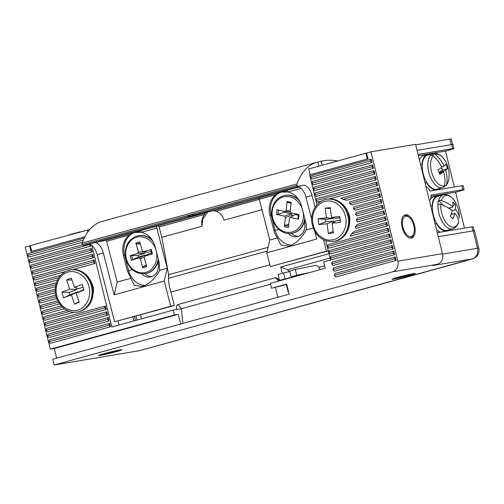 <?xml version="1.0" encoding="UTF-8"?>
<svg xmlns="http://www.w3.org/2000/svg" width="504" height="504" viewBox="0 0 504 504"><rect width="100%" height="100%" fill="white"/><g stroke="black" fill="none" stroke-linecap="round" stroke-linejoin="round"><path stroke-width="0.76" d="M409.834 275.323A12.014 0.548 166.2 0 0 415.309 273.496A12.014 0.548 166.2 0 0 409.242 274.497A12.014 0.548 166.2 0 0 397.454 277.402A12.014 0.548 166.2 0 0 391.98 279.229A12.014 0.548 166.2 0 0 398.047 278.227A12.014 0.548 166.2 0 0 409.834 275.323M349.612 222.031A11.863 10.118 -99.5 0 0 348.012 212.499M405.518 214.78A12.014 6.256 74.6 0 0 405.197 214.855A12.014 6.256 74.6 0 0 402.274 227.783A12.014 6.256 74.6 0 0 411.245 238.09A12.014 6.256 74.6 0 0 411.573 238.02A12.014 6.256 74.6 0 0 414.496 225.086A12.014 6.256 74.6 0 0 405.518 214.78M93.227 292.616A11.863 10.118 -99.5 0 0 91.627 283.084M116.449 351.597A12.014 0.548 166.2 0 0 121.924 349.77A12.014 0.548 166.2 0 0 115.857 350.771A12.014 0.548 166.2 0 0 104.07 353.676A12.014 0.548 166.2 0 0 98.595 355.503A12.014 0.548 166.2 0 0 104.668 354.501A12.014 0.548 166.2 0 0 116.449 351.597M463.491 261.33A8.896 4.63 74.6 0 0 463.73 261.274L472.519 258.854A8.896 4.63 -105.4 0 1 472.279 258.911L139.766 350.614A8.896 4.63 74.6 0 0 140.011 350.564L465.261 261.022A8.896 4.63 -105.4 0 1 465.016 261.072M397.82 261.166A8.896 7.585 80.5 0 1 392.61 271.82L437.239 264.323A8.896 7.585 -99.5 0 0 442.449 253.676L415.586 144.327L370.957 151.824L397.82 261.166L442.449 253.676M466.055 260.637A8.896 4.63 -105.4 0 1 465.261 261.022M472.519 258.854A8.896 8.896 0 0 0 478.8 248.157A8.896 0.403 166.2 0 0 477.483 248.258A8.896 7.585 -99.5 0 1 472.279 258.911L432.848 265.532L437.239 264.323M139.766 350.614L54.18 364.99L52.763 359.232L289.132 294.16L286.656 284.092L271.517 288.257L270.314 283.368L325.256 268.241L323.7 261.91L330.542 260.026L325.817 240.799M286.751 284.47L271.517 288.257M316.972 204.782L309.62 174.857L367.977 158.785L366.566 153.033L370.957 151.824M394.418 258.892L334.354 275.43L335.154 273.496L395.218 256.958L394.418 258.892L396.068 260.411L395.218 256.958M334.354 275.43L335.998 276.948L396.068 260.411M333.743 267.75L332.942 269.684L393.007 253.147L393.807 251.213L333.743 267.75M393.007 253.147L394.657 254.665L393.807 251.213M332.942 269.684L334.587 271.202L394.657 254.665M332.325 261.992L331.525 263.926L391.595 247.388L392.396 245.461L332.325 261.992M391.595 247.388L393.24 248.913L392.396 245.461M331.525 263.926L333.175 265.451L393.24 248.913M330.914 256.24L330.114 258.174L390.184 241.637L390.978 239.702L330.914 256.24M390.184 241.637L391.829 243.155L390.978 239.702M330.114 258.174L331.758 259.692L391.829 243.155M329.496 250.482L328.702 252.416L388.767 235.878L389.567 233.951L329.496 250.482M388.767 235.878L390.417 237.403L389.567 233.951M328.702 252.416L330.347 253.94L390.417 237.403M328.085 244.73L327.285 246.664L387.356 230.126L388.156 228.192L328.085 244.73M387.356 230.126L389 231.645L388.156 228.192M327.285 246.664L328.936 248.182L389 231.645M354.394 231.342L351.527 233.843L385.944 224.368L386.738 222.44L354.394 231.342M385.944 224.368L387.589 225.893L386.738 222.44M351.527 233.843L350.066 236.219L387.589 225.893M357.046 224.469L355.333 226.649L384.527 218.616L385.327 216.682L357.046 224.469M384.527 218.616L386.177 220.135L385.327 216.682M355.333 226.649L355.837 228.488L386.177 220.135M357.443 218.213L356.271 220.248L383.116 212.858L383.916 210.93L357.443 218.213M383.116 212.858L384.76 214.383L383.916 210.93M356.271 220.248L357.412 221.911L384.76 214.383M356.309 212.386L355.572 214.294L381.698 207.106L382.498 205.172L356.309 212.386M381.698 207.106L383.349 208.624L382.498 205.172M355.572 214.294L357.16 215.838L383.349 208.624M353.739 206.949L353.449 208.738L380.287 201.348L381.087 199.42L353.739 206.949M380.287 201.348L381.931 202.873L381.087 199.42M353.449 208.738L355.459 210.155L381.931 202.873M378.876 195.596L349.681 203.629L349.335 202.016L379.669 193.662L378.876 195.596L380.52 197.114L379.669 193.662M349.681 203.629L352.239 204.901L380.52 197.114M340.736 198.236L343.041 199.313L377.458 189.838L378.258 187.91L340.736 198.236M377.458 189.838L379.109 191.363L378.258 187.91M343.041 199.313L346.765 200.264L379.109 191.363M316.777 198.689L315.976 200.624L376.047 184.086L376.847 182.152L316.777 198.689M376.047 184.086L377.691 185.604L376.847 182.152M315.976 200.624L317.627 202.142L321.785 200.995M329.011 199.011L377.691 185.604M315.365 192.931L314.565 194.865L374.636 178.328L375.43 176.4L315.365 192.931M374.636 178.328L376.28 179.852L375.43 176.4M314.565 194.865L316.21 196.39L376.28 179.852M313.948 187.179L313.148 189.113L373.218 172.576L374.018 170.642L313.948 187.179M373.218 172.576L374.869 174.094L374.018 170.642M313.148 189.113L314.798 190.632L374.869 174.094M312.537 181.421L311.737 183.355L371.807 166.818L372.607 164.89L312.537 181.421M371.807 166.818L373.451 168.342L372.607 164.89M311.737 183.355L313.381 184.88L373.451 168.342M310.325 177.603L311.97 179.122L372.04 162.584L371.19 159.132L311.119 175.669L310.325 177.603L370.39 161.066L371.19 159.132M370.39 161.066L372.04 162.584M474.069 230.284A8.896 0.403 -13.8 0 1 474.415 230.315L478.8 248.157M275.493 287.589L277.868 297.266M91.829 245.498L111.844 326.995L173.13 310.124L181.383 308.738L182.857 323.417M181.383 308.738L270.522 284.199M137.025 320.065L136.048 316.077M286.341 284.603L288.112 291.797L288.521 291.684M180.684 324.015L178.309 314.345L54.262 348.497L56.643 358.168M54.18 364.99L392.61 271.82M119.001 325.023L118.018 321.029M110.483 326.756L109.633 323.303L49.562 339.841L48.768 341.769L50.413 343.293L110.483 326.756L108.832 325.238L109.633 323.303M108.832 325.238L48.768 341.769M56.429 282.649L36.842 288.042L36.042 289.976L37.693 291.495L55.516 286.587M36.042 289.976L55.906 284.508M58.899 277.54L34.631 284.218L36.275 285.743L57.55 279.884M60.587 275.36L35.431 282.29L34.631 284.218M47.351 336.017L49.001 337.535L109.066 320.998L107.421 319.479L47.351 336.017L48.151 334.083L108.221 317.545L109.066 320.998M107.421 319.479L108.221 317.545M45.94 330.259L47.584 331.783L107.654 315.246L106.01 313.727L45.94 330.259L46.74 328.331L106.804 311.793L107.654 315.246M106.01 313.727L106.804 311.793M44.528 324.507L46.173 326.025L106.243 309.488L104.593 307.969L44.528 324.507L45.322 322.573L105.393 306.035L106.243 309.488M104.593 307.969L105.393 306.035M69.628 311.453L43.111 318.748L44.761 320.273L73.943 312.241M67.12 310.433L43.911 316.821L43.111 318.748M62.565 307.251L41.7 312.997L43.344 314.515L64.355 308.731M61.242 305.903L42.5 311.062L41.7 312.997M58.559 302.211L40.282 307.238L41.933 308.763L59.636 303.887M57.758 300.718L41.082 305.311L40.282 307.238M56.227 296.711L38.871 301.487L40.515 303.005L56.82 298.519M55.824 295.105L39.671 299.552L38.871 301.487M55.295 290.821L37.46 295.728L39.104 297.253L55.44 292.755M55.295 289.107L38.254 293.8L37.46 295.728M72.62 269.596L94.935 263.447L93.284 261.929L33.22 278.466L34.864 279.985L65.394 271.58M94.935 263.447L94.084 259.995L34.014 276.532L33.22 278.466M93.284 261.929L94.084 259.995M31.802 272.708L33.453 274.233L93.517 257.695L91.873 256.177L31.802 272.708L32.602 270.78L92.673 254.243L93.517 257.695M91.873 256.177L92.673 254.243M30.391 266.956L32.035 268.474L92.106 251.937L90.455 250.419L30.391 266.956L31.191 265.022L91.255 248.485L92.106 251.937M90.455 250.419L91.255 248.485M28.974 261.198L30.624 262.723L90.688 246.185L89.044 244.667L28.974 261.198L29.774 259.27L82.454 244.768M90.688 246.185L90.31 244.648M83.317 240.099L27.562 255.446L29.207 256.964L82.41 242.323M84.218 238.134L28.363 253.512L27.562 255.446M173.13 310.124L174.334 315.013L50.293 349.165L54.262 348.497M178.309 314.345L174.334 315.013M50.293 349.165L25.2 247.01L30.347 245.675M29.597 245.801L31.009 251.559L84.943 236.71L31.739 251.357L30.328 245.599L89.819 229.471M286.152 279.008L279.493 280.356L294.178 276.583L291.161 276.86L296.711 275.197L309.053 272.702M291.161 276.86L289.75 271.102L295.3 269.445L314.679 265.526A5.935 4.385 -106.7 0 1 320.172 269.64M295.3 269.445L296.711 275.197M285.043 278.693L283.626 272.935L289.857 271.536M279.493 280.356L278.082 274.598L283.626 272.935M409.355 275.272A8.896 0.403 -13.8 0 1 400.308 277.565A8.896 0.403 -13.8 0 1 395.016 278.498A8.896 0.403 -13.8 0 1 397.933 277.446A8.896 0.403 -13.8 0 1 407.339 275.077A8.896 0.403 -13.8 0 1 412.278 274.258A8.896 0.403 -13.8 0 1 409.355 275.272M108.669 353.436A8.896 0.403 -13.8 0 1 101.632 354.772A8.896 0.403 -13.8 0 1 111.857 351.836A8.896 0.403 -13.8 0 1 118.9 350.532A8.896 0.403 -13.8 0 1 108.669 353.436M310.105 174.718L367.246 158.987L365.835 153.235L308.694 168.966L310.105 174.718M452.548 144.446L451.212 139.01A8.896 0.403 166.2 0 0 449.896 139.117L415.718 144.856M366.584 153.109L365.835 153.235M87.948 231.84L87.463 229.868M403.887 215.554A11.718 6.098 -105.4 0 1 404.252 215.422L403.943 215.504M404.221 215.303L404.252 215.422A11.718 6.098 74.6 0 1 405.317 215.296A11.718 6.098 -105.4 0 1 406.445 215.517A11.718 6.098 74.6 0 1 407.604 216.077A11.718 6.098 -105.4 0 1 408.524 216.764L409.387 217.501A10.527 5.481 -105.4 0 1 409.594 217.684A10.527 5.481 -105.4 0 1 413.822 233.598A10.527 5.481 -105.4 0 1 407.175 235.185A10.527 5.481 -105.4 0 1 402.507 221.243A10.527 5.481 -105.4 0 1 409.387 217.501M410.092 238.09A11.718 6.098 74.6 0 0 410.558 237.989L410.603 238.134M413.822 233.598L413.456 234.675A11.718 6.098 74.6 0 1 413.066 235.626A11.718 6.098 -105.4 0 1 412.373 236.722A11.718 6.098 74.6 0 1 411.529 237.523A11.718 6.098 -105.4 0 1 410.558 237.989M405.317 215.296L405.235 214.862M411.529 237.523L411.705 237.976M317.929 162.118L321.073 161.249A130.511 67.933 -105.4 0 1 337.598 161.009M322.119 165.268L321.073 161.249M169.042 274.586A23.732 12.354 74.6 0 0 168.493 276.973M168.493 278.271L267.164 251.105M170.887 292.087L269.867 264.839M330.063 258.092L287.69 269.76L280.703 267.026L328.992 253.733M287.69 269.76A15.718 8.184 74.6 0 0 289.391 271.643M318.9 267.372L324.652 265.784M140.578 314.83L141.605 318.799M279.077 280.955L277.855 278.592L275.606 277.654L177.937 304.542C176.532 305.21 176.066 306.785 176.545 309.273L176.614 309.538M280.703 267.026L282.334 273.326M316.877 162.307L101.997 221.464A81.27 42.305 74.6 0 0 82.12 243.086A1.184 0.617 74.6 0 0 82.12 244.043A1.184 0.617 74.6 0 0 82.335 244.572A2.079 1.084 74.6 0 0 83.544 245.435L187.047 216.941L190.424 215.057L194.922 214.773L298.425 186.278A2.079 1.084 -105.4 0 1 297.215 185.415A1.184 0.617 -105.4 0 1 297.001 184.892A1.184 0.617 -105.4 0 1 297.001 183.928A81.27 42.305 -105.4 0 1 316.877 162.307A81.27 42.305 -105.4 0 1 317.785 162.074L318.969 166.137M157.865 262.351L157.985 262.817A11.718 9.998 77.8 0 1 151.276 276.809A11.718 9.998 77.8 0 1 150.816 276.923A11.718 9.998 77.8 0 1 141.781 273.798M304.372 222.012L304.492 222.478A11.718 9.998 77.8 0 1 297.788 236.471A11.718 9.998 77.8 0 1 297.329 236.584A11.718 9.998 77.8 0 1 288.288 233.465M298.853 187.085L286.688 190.436A1.777 0.926 -105.4 0 1 288.042 191.961A19.278 16.456 77.8 0 1 301.644 206.363L305.657 221.861A19.278 16.456 77.8 0 1 306.23 230.007C301.367 238.543 295.583 243.917 288.88 246.128L280.822 244.994L277.358 237.957A19.278 16.456 77.8 0 1 273.918 230.599L269.898 215.101A19.278 16.456 77.8 0 1 275.751 194.733L259.258 199.269L269.816 240.03L277.358 237.957M187.047 216.941L205.55 212.934L140.181 230.769A1.777 0.926 -105.4 0 1 141.53 232.294C148.302 234.24 152.838 239.041 155.131 246.695L159.151 262.193L159.724 270.339C154.86 278.876 149.077 284.256 142.374 286.467L134.316 285.327L130.851 278.29L117.205 282.045L114.137 294.834L164.197 281.056L170.743 306.312L114.584 321.772L174.371 305.531L169.905 288.307A24.324 12.663 -105.4 0 1 168.613 274.705L268.071 247.319M164.197 281.056L167.265 268.267L156.845 228.079L141.53 232.294L133.881 232.527L129.238 235.066L106.64 241.284L117.205 282.045M301.046 188.383L288.042 191.961L280.388 192.194L275.751 194.733M298.425 186.278L303.036 185.277L296.932 186.959A11.863 6.174 74.6 0 1 305.947 197.133L311.674 219.215M315.107 207.232L312.052 195.451A11.863 6.174 74.6 0 0 303.036 185.277M328.261 250.753L326.485 251.137L323.568 239.873M83.544 245.435L88.156 244.434A11.863 6.174 -105.4 0 1 97.171 254.608L114.584 321.772M151.924 276.538A11.718 9.998 77.8 0 1 144.9 273.704M298.431 236.206A11.718 9.998 77.8 0 1 291.406 233.371M326.485 251.137L270.327 266.597L266.755 252.819L316.808 239.041L314.836 231.437M140.181 230.769L105.739 240.269L94.261 242.758A11.863 6.174 -105.4 0 1 103.276 252.926L114.137 294.834M269.816 240.03L266.755 252.819M313.261 228.073L306.23 230.007M270.327 266.597L328.287 250.853M259.258 199.269A1.184 0.617 74.6 0 0 258.35 198.255L283.626 191.293L286.713 191.715M258.653 198.318L213.431 210.767L194.922 214.773M286.688 190.436L283.626 191.293M158.212 225.962A1.184 0.617 -105.4 0 1 159.119 226.983L161.797 237.315L168.613 274.705M156.845 228.079A1.777 0.926 74.6 0 0 155.497 226.554M174.371 305.531L170.743 306.312M105.739 240.269A1.184 0.617 -105.4 0 1 106.64 241.284M167.265 268.267L159.724 270.339M261.967 209.74L224.047 220.179A13.35 11.39 -102.2 0 0 216.279 211.245L259.289 199.401M207.925 211.957L202.639 219.246L202.098 226.22L161.797 237.315M145.07 285.459A19.278 16.456 77.8 0 1 128.614 270.673L132.338 269.734M125.175 255.024L124.595 255.175A19.278 16.456 77.8 0 1 135.601 232.155M123.392 255.433L124.595 255.175L128.614 270.673L127.405 270.938L123.392 255.433C121.596 246.966 123.549 240.175 129.238 235.066M291.577 245.12A19.278 16.456 77.8 0 1 275.121 230.341L278.844 229.396M271.688 214.691L271.108 214.836A19.278 16.456 77.8 0 1 282.114 191.822M269.898 215.101L271.108 214.836L275.121 230.341L273.918 230.599M202.098 226.22A13.35 11.39 77.8 0 1 204.511 214.483L205.55 212.934M213.431 210.767L216.279 211.245M137.12 231.632L140.207 232.048M130.851 278.29L127.405 270.938M84.042 290.058L76.198 293.038L79.178 302.324L74.422 304.132L71.448 294.846L63.605 297.82L61.797 292.194L69.64 289.214L66.667 279.934L71.417 278.126L74.397 287.412L82.24 284.432L84.042 290.058M83.859 289.498L76.198 293.038M83.084 287.078L79.059 288.609L74.397 287.412M76.558 287.967L77.011 289.384L69.174 292.358L69.949 294.777L77.786 291.803L77.887 292.106M74.422 304.132L79.046 301.915M71.448 294.846L77.786 291.803M63.605 297.82L69.949 294.777M61.797 292.194L69.174 292.358M72.034 280.054L66.667 279.934M69.64 289.214L77.011 289.384M340.49 222.371L332.18 223.228L333.352 232.942L328.318 233.459L327.146 223.744L318.843 224.601L318.131 218.717L326.441 217.86L325.269 208.146L330.303 207.629L331.474 217.337L339.778 216.487L340.49 222.371M340.244 220.343L336.048 220.771L332.18 223.228M339.942 217.81L335.74 218.245L331.474 217.337M333.497 217.766L333.579 218.465L325.269 219.322L325.578 221.854L333.881 220.998L334.013 222.062M328.318 233.459L333.175 231.475M327.146 223.744L333.881 220.998M318.843 224.601L325.578 221.854M318.131 218.717L325.269 219.322M330.416 208.58L325.269 208.146M326.441 217.86L333.579 218.465M80.432 231.808A15.718 0.718 166.2 0 0 68.594 235.066M158.521 259.762A19.278 16.456 77.8 0 1 147.508 273.13A19.278 16.456 77.8 0 1 146.368 273.426A19.278 16.456 77.8 0 1 146.16 273.47M138.002 235.784A19.278 16.456 77.8 0 1 138.203 235.74A19.278 16.456 77.8 0 1 152.076 239.891M139.022 257.972L131.387 260.31L138.487 257.059L145.278 254.974L139.022 257.972L140.301 258.81L144.157 256.964M144.805 253.298L138.014 255.377L130.101 255.749L137.737 253.405L144.805 253.298L145.448 251.874M144.755 251.887L138.38 251.981L137.737 253.405M138.38 251.981L135.847 242.991L136.805 243.974L140.055 242.978M135.847 242.991L139.721 241.807L142.254 250.797L143.155 251.66L148.151 252.277L143.533 251.635L150.765 249.612M151.168 249.297L152.454 253.858L144.818 256.196L148.434 254.035L144.629 256.284L144.175 257.62L146.708 266.616L142.827 267.8L140.301 258.81M146.261 265.035L143.149 266.522L142.827 267.8M146.557 255.811L145.278 254.974M148.623 253.953L151.628 253.033M151.156 251.357L148.151 252.277M138.487 257.059L138.014 255.377M140.32 243.917L136.805 243.974M284.514 195.451A19.278 16.456 77.8 0 1 284.716 195.407A19.278 16.456 77.8 0 1 290.839 195.432A19.278 16.456 77.8 0 1 298.582 199.553M305.027 219.429A19.278 16.456 77.8 0 1 292.874 233.094A19.278 16.456 77.8 0 1 292.673 233.138M290.247 210.918L286.133 210.565L287.123 201.436L287.645 202.501L291.079 203.251L287.645 202.501M287.123 201.436L291.18 202.325L290.184 211.447L291.066 212.814L299.048 214.565L298.544 219.196L290.562 217.451L294.878 214.528L290.562 217.451M288.811 224.129L285.157 225.382L284.388 226.611L288.446 227.499L289.435 218.377L289.882 217.577M284.388 226.611L285.384 217.489L292.263 215.126L291.381 213.759L284.281 212.203L284.369 211.352M291.381 213.759L284.502 216.121L285.384 217.489M284.502 216.121L276.52 214.376L278.057 214.339L284.281 212.203M276.52 214.376L277.024 209.74L285.006 211.491L286.133 210.565M290.228 211.951L285.006 211.491M298.544 219.196L297.977 218.856L298.462 214.433M292.263 215.126L292.163 216.033M294.878 214.528L298.368 215.29M472.872 230.901L471.883 226.869A8.896 0.403 166.2 0 1 473.199 226.768L474.188 230.794A8.896 0.403 166.2 0 0 472.872 230.901L438.278 236.71M429.402 200.554A7.415 3.862 -105.4 0 0 430.977 195.092L462.766 189.75A8.896 0.403 -13.8 0 1 464.083 189.643L463.094 185.617A8.896 0.403 166.2 0 0 461.777 185.724L429.988 191.06A7.415 3.862 -105.4 0 0 425.956 186.543M418.068 154.413L452.661 148.604A8.896 0.403 -13.8 0 1 453.978 148.497A8.896 0.403 -13.8 0 1 449.921 149.852L445.523 151.061L454.343 186.971M453.978 148.497L452.989 144.465A8.896 0.403 166.2 0 0 451.672 144.572L417.079 150.387M471.883 226.869L437.289 232.684M464.083 189.643A8.896 0.403 -13.8 0 1 460.026 190.997L455.629 192.207L464.455 228.117M455.629 192.207L431.021 196.339M445.523 151.061L418.364 155.623M432.76 153.745A17.646 9.185 -105.4 0 1 433.175 153.607C437.888 152.725 441.97 155.282 445.435 161.274A16.342 8.505 -105.4 0 0 435.248 154.407L432.545 153.802A17.646 9.185 74.6 0 0 431.43 154.394A17.646 9.185 74.6 0 0 430.435 155.282L433.131 155.881A16.342 8.505 -105.4 0 0 432.615 175.153A16.342 8.505 -105.4 0 0 444.528 185.724L442.966 187.501A17.646 9.185 -105.4 0 1 442.55 187.639A17.646 9.185 -105.4 0 1 429.862 175.726A17.646 9.185 -105.4 0 1 430.643 155.226M433.175 153.607L427.594 155.144A17.646 9.185 74.6 0 0 426.063 155.875A17.646 9.185 74.6 0 0 423.889 176.142A17.646 9.185 74.6 0 0 436.962 189.176L442.966 187.501M443.923 186.934A17.646 9.185 74.6 0 0 444.868 186.083L446.084 185.403L446.639 184.25A16.342 8.505 -105.4 0 0 449.152 174.775L449.152 174.775C449.266 179.348 448.239 182.889 446.084 185.409M435.248 154.407A29.125 24.45 55 0 1 444.062 166.049L445.901 164.31A27.833 23.367 55 0 1 447.571 168.689L445.731 170.428A29.125 24.45 55 0 1 446.639 184.25M444.528 185.724A29.125 24.45 -125 0 0 443.621 171.908L439.652 174.233A27.833 23.367 -125 0 0 437.976 169.854L441.951 167.523A29.125 24.45 -125 0 0 433.131 155.881M441.561 167.775L442.449 170.1L447.571 168.689M444.062 166.049L441.567 166.736M432.545 153.802L433.44 156.152M445.731 170.428L439.545 172.135L439.853 172.941M444.591 185.352L444.868 186.083M442.449 170.1L439.545 172.135M443.621 171.908L439.286 173.099M438.694 200.39A17.646 9.185 -105.4 0 1 443.299 194.815C447.949 193.908 452.031 196.459 455.559 202.482A16.342 8.505 -105.4 0 0 441.447 200.554L438.48 200.447A17.646 9.185 74.6 0 0 438.064 202.28A17.646 9.185 74.6 0 0 437.819 204.284L440.779 204.385A16.342 8.505 -105.4 0 0 447.722 224.469A16.342 8.505 -105.4 0 0 458.571 221.993L458.527 222.277M443.299 194.815L437.718 196.352A17.646 9.185 74.6 0 0 432.69 203.761A17.646 9.185 74.6 0 0 436.206 222.497A17.646 9.185 74.6 0 0 447.086 230.385L452.668 228.847A17.646 9.185 -105.4 0 1 442.336 221.917A17.646 9.185 -105.4 0 1 438.033 204.227M459.276 215.983L459.276 215.983A16.342 8.505 -105.4 0 1 459.239 218.156L459.276 215.983C459.131 211.189 457.897 206.69 455.559 202.482M441.447 200.554A29.125 16.682 9.8 0 1 452.989 206.974L452.838 201.997A27.833 15.945 9.8 0 1 455.446 204.58L455.597 209.557A29.125 16.682 9.8 0 1 459.239 218.156M458.571 221.993A29.125 16.682 -170.2 0 0 454.936 213.394L452.957 218.957A27.833 15.945 -170.2 0 0 450.343 216.374L452.327 210.811A29.125 16.682 -170.2 0 0 440.779 204.385M453.077 205.235L455.446 204.58M452.989 206.974L448.686 208.158M438.48 200.447L443.577 205.493M455.597 209.557L452.012 210.546M451.553 213.381L452.296 214.118M450.009 207.793L449.82 208.902M454.936 213.394L451.168 214.427M429.496 200.951A18.245 9.494 -105.4 0 1 429.956 200.038M430.41 199.313A18.245 9.494 -105.4 0 1 433.654 196.856L437.56 195.779A18.245 9.494 -105.4 0 1 438.052 195.672A18.245 9.494 -105.4 0 1 440.03 195.716M440.83 232.086A18.245 9.494 -105.4 0 1 436.577 229.767M449.404 229.742A18.245 9.494 -105.4 0 1 447.243 230.952A18.245 9.494 -105.4 0 1 446.746 231.065A18.245 9.494 -105.4 0 1 436.477 223.65L435.128 223.877M435.16 224.009L436.477 223.65M430.744 206.035L432.092 205.808A18.245 9.494 -105.4 0 1 437.56 195.779M419.378 159.743A18.245 9.494 -105.4 0 1 423.53 155.648L427.436 154.571A18.245 9.494 -105.4 0 1 427.934 154.463A18.245 9.494 -105.4 0 1 429.912 154.507M430.87 190.915A18.245 9.494 -105.4 0 1 429.799 190.625M439.28 188.54A18.245 9.494 -105.4 0 1 437.119 189.75A18.245 9.494 -105.4 0 1 436.628 189.857A18.245 9.494 -105.4 0 1 426.353 182.442L425.004 182.668M425.042 182.807L426.353 182.442M420.626 164.827L421.968 164.6A18.245 9.494 -105.4 0 1 427.436 154.571M473.206 230.845L477.483 248.258L442.55 254.129M135.469 320.494L134.486 316.506M133.894 320.922L132.917 316.94M291.898 277.15L291.803 276.759M449.896 139.117L451.25 144.642M177.937 304.542L181.597 308.675M278.643 281.075L275.606 277.654M82.12 243.086L297.001 183.928M157.985 262.817L159.195 262.363M304.492 222.478L305.701 222.031M82.335 244.572L297.215 185.415M312.052 195.451L305.947 197.133M97.171 254.608L103.276 252.926M88.156 244.434L94.261 242.758M204.511 214.483L159.119 226.983M81.175 311.094A21.357 18.207 80.5 0 1 78.221 311.894L81.264 311.069C90.153 306.873 94.034 299.118 92.906 287.809C91.268 276.419 80.753 267.832 71.146 269.772A21.357 18.207 80.5 0 1 92.276 286.058A21.357 18.207 80.5 0 1 81.175 311.094M78.87 309.702C74.523 312.19 61.853 310.748 57.235 297.083C53.046 283.261 62.143 273.552 66.969 272.557C71.316 270.068 83.985 271.505 88.61 285.169C92.799 298.998 83.702 308.7 78.87 309.702M67.347 270.717A21.357 18.207 80.5 0 1 70.302 269.911A21.357 18.207 80.5 0 1 91.438 286.203A21.357 18.207 80.5 0 1 80.331 311.233A21.357 18.207 80.5 0 1 77.377 312.033L78.221 311.894M326.693 199.326C316.758 200.686 309.733 212.531 312.071 223.801C315.158 235.683 322.056 241.611 332.753 241.586L333.768 241.447A21.357 18.207 80.5 0 0 348.277 217.948A21.357 18.207 80.5 0 0 327.669 199.193A21.357 18.207 80.5 0 0 326.686 199.326L327.531 199.187A21.357 18.207 80.5 0 1 328.514 199.055A21.357 18.207 80.5 0 1 349.114 217.804A21.357 18.207 80.5 0 1 334.606 241.309L333.768 241.447A21.357 18.207 80.5 0 1 332.785 241.58M331.651 239.973C326.888 241.252 314.66 236.609 312.701 222.258C311.188 207.85 322.012 200.838 326.964 201.115C331.733 199.836 343.961 204.473 345.92 218.831C347.432 233.232 336.609 240.251 331.651 239.973M146.179 272.21C142.052 274.233 130.322 272.147 126.498 259.327C123.07 246.387 131.859 238.02 136.376 237.397C140.503 235.374 152.227 237.46 156.057 250.28C159.484 263.22 150.696 271.58 146.179 272.21M158.281 258.829A19.278 16.456 77.8 0 1 147.099 273.218A19.278 16.456 77.8 0 1 145.958 273.514L146.368 273.426M145.958 273.514C136.036 274.567 129.295 269.602 125.729 258.628C123.978 247.439 127.613 239.942 136.634 236.137A19.278 16.456 77.8 0 1 137.8 235.828A19.278 16.456 77.8 0 1 152.901 241.214M131.387 260.31L130.101 255.749M132.823 259.768L131.62 255.478M146.399 265.526L143.149 266.522M272.33 211.088C272.273 205.783 278.239 194.544 289.706 196.806C301.115 199.553 304.422 212.82 303.238 217.854C303.295 223.152 297.329 234.392 285.869 232.13C274.453 229.389 271.152 216.115 272.33 211.088M304.788 218.497A19.278 16.456 77.8 0 1 292.471 233.182C281.528 236.086 269.905 223.367 271.757 210.829C272.992 202.595 277.181 197.48 284.306 195.495A19.278 16.456 77.8 0 1 299.414 200.882M278.057 214.339L278.523 210.067M288.59 226.132L285.157 225.382M285.239 211.51L290.222 211.938M461.777 185.724L462.766 189.75M451.672 144.572L452.661 148.604M395.016 278.498L394.569 278.233M412.278 274.258L412.549 273.817M101.632 354.772L101.184 354.507M118.9 350.532L119.165 350.091M71.146 269.772L67.252 270.736C60.008 273.918 56.02 279.978 55.301 288.924C54.325 302.072 66.011 314.408 77.377 312.033M327.531 199.187L328.545 199.048C337.989 197.776 347.899 206.451 349.348 217.558C351.301 228.753 344.182 240.011 334.606 241.309M136.634 236.137L138.203 235.74M150.652 249.562L151.893 253.972M292.471 233.182L292.874 233.094M284.306 195.495L284.716 195.407M445.435 161.274C447.772 165.488 449.014 169.987 449.152 174.775M452.668 228.847C455.503 227.966 457.456 225.779 458.533 222.277M446.72 231.097L447.243 230.952M436.042 190.046L437.119 189.75"/></g></svg>
